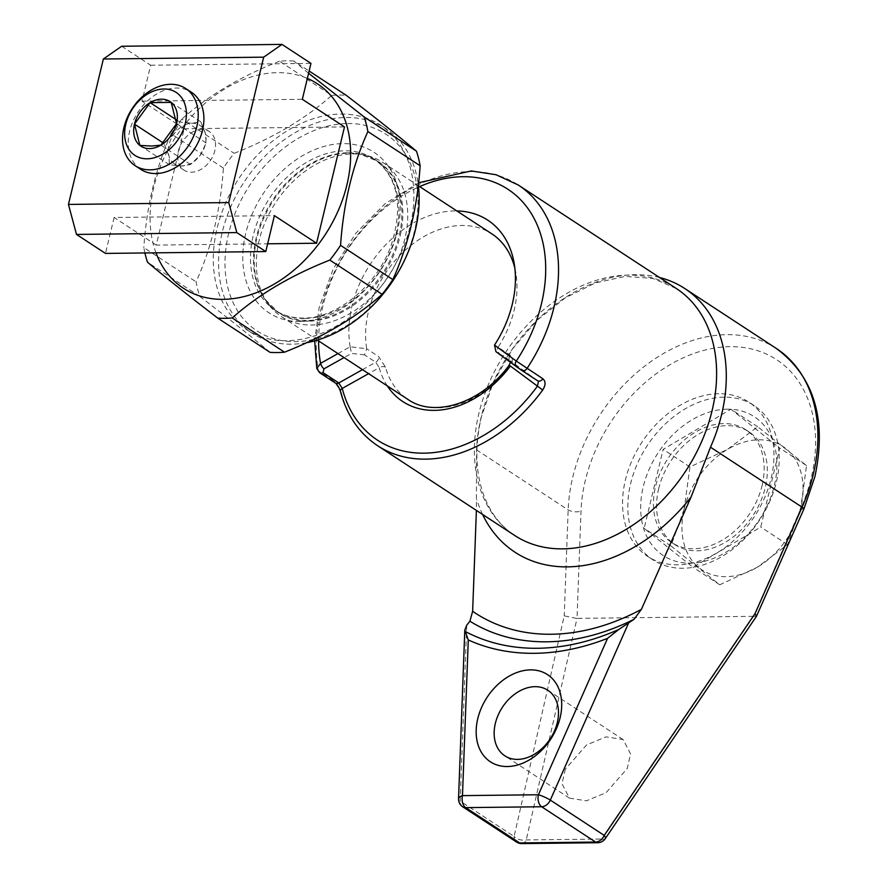 <?xml version="1.0" encoding="UTF-8"?>
<svg xmlns="http://www.w3.org/2000/svg" width="888" height="888" viewBox="0 0 888 888"><rect width="100%" height="100%" fill="white"/><g stroke="black" fill="none" stroke-linecap="round" stroke-linejoin="round"><path stroke-width="0.67" stroke-dasharray="4.44 3.33" d="M762.093 485.547A67.477 49.295 -56.8 0 0 745.754 429.714A67.477 49.295 -56.8 0 0 655.488 486.779A67.477 49.295 -56.8 0 0 671.828 542.612A67.477 49.295 -56.8 0 0 762.093 485.547M658.641 488.844A67.477 49.295 123.2 0 1 748.906 431.779A67.477 49.295 123.2 0 1 765.256 487.612A67.477 49.295 123.2 0 1 674.991 544.677A67.477 49.295 123.2 0 1 658.641 488.844M727.272 409.179A83.017 60.65 -56.8 0 0 643.212 486.913A83.017 60.65 -56.8 0 0 690.309 563.147A83.017 60.65 -56.8 0 0 774.369 485.403A83.017 60.65 -56.8 0 0 727.272 409.179M724.053 397.169A92.241 67.388 -56.8 0 0 637.173 464.191A92.241 67.388 -56.8 0 0 652.991 559.873A92.241 67.388 -56.8 0 0 682.983 568.253A92.241 67.388 -56.8 0 0 769.863 501.232A92.241 67.388 -56.8 0 0 754.045 405.539A92.241 67.388 -56.8 0 0 724.053 397.169M718.792 393.717A92.241 67.388 -56.8 0 0 631.912 460.739A92.241 67.388 -56.8 0 0 647.718 556.432A92.241 67.388 -56.8 0 0 677.711 564.801A92.241 67.388 -56.8 0 0 764.59 497.78A92.241 67.388 -56.8 0 0 748.784 402.086A92.241 67.388 -56.8 0 0 718.792 393.717M140.804 169.375A46.12 33.7 123.2 0 1 129.626 131.213A46.12 33.7 123.2 0 1 191.331 92.208M182.007 165.978A23.055 16.85 123.2 0 1 174.503 163.892A23.055 16.85 123.2 0 1 168.798 155.467A23.055 16.85 123.2 0 1 173.926 134.088A23.055 16.85 123.2 0 1 192.274 123.21A23.055 16.85 123.2 0 1 199.767 125.297A23.055 16.85 123.2 0 1 205.483 133.722A23.055 16.85 123.2 0 1 200.344 155.1A23.055 16.85 123.2 0 1 182.007 165.978L169.453 164.768L168.798 155.467L164.069 143.501L173.926 134.088L179.72 122L192.274 123.21L200.755 121.756L205.483 133.722L206.138 143.012L200.344 155.1L190.487 164.524L182.007 165.978M201.754 129.415A23.055 16.85 -56.8 0 0 180.042 146.176A23.055 16.85 -56.8 0 0 183.994 170.096A23.055 16.85 -56.8 0 0 191.486 172.194A23.055 16.85 -56.8 0 0 213.209 155.433A23.055 16.85 -56.8 0 0 209.257 131.513A23.055 16.85 -56.8 0 0 201.754 129.415M496.092 351.759L499.001 353.324L497.369 349.173L498.101 347.241L494.427 345.243M565.312 769.208L562.004 783.749L569.419 798.112L586.402 800.843L606.071 792.695L627.25 768.486L630.569 753.945L623.143 739.571L606.171 736.84L586.502 744.988L565.312 769.208M659.507 277.489A152.192 111.189 -56.8 0 0 481.163 417.227A152.192 111.189 -56.8 0 0 476.579 449.905L476.39 510.4M337.951 353.602L350.15 346.764L366.7 348.762A92.241 67.388 123.2 0 1 368.409 311.843A92.241 67.388 123.2 0 1 461.816 225.463A92.241 67.388 123.2 0 1 491.808 233.833M350.15 346.764A101.465 74.126 123.2 0 1 352.003 305.949A101.465 74.126 123.2 0 1 456.854 210.944M514.885 268.431A92.241 67.388 123.2 0 1 515.839 273.127A92.241 67.388 123.2 0 1 514.152 310.156A92.241 67.388 123.2 0 1 498.101 347.241L510.034 355.089C513.009 357.542 513.086 361.094 510.289 365.745L509.19 365.157M340.415 391.297A4.607 2.62 165.6 0 0 341.225 392.329L334.243 381.152L318.437 370.807L316.805 368.576M340.814 114.064A122.222 89.288 123.2 0 1 380.552 125.153A122.222 89.288 123.2 0 1 401.498 251.937A122.222 89.288 123.2 0 1 286.391 340.737A122.222 89.288 123.2 0 1 246.653 329.648A122.222 89.288 123.2 0 1 225.696 202.864A122.222 89.288 123.2 0 1 340.814 114.064M306.638 342.701A122.222 89.288 123.2 0 1 291.664 344.189A122.222 89.288 123.2 0 1 251.915 333.1A122.222 89.288 123.2 0 1 230.969 206.316A122.222 89.288 123.2 0 1 346.076 117.505A122.222 89.288 123.2 0 1 385.814 128.605A122.222 89.288 123.2 0 1 418.315 185.07M347.685 123.51A117.605 85.925 123.2 0 1 414.407 231.502A117.605 85.925 123.2 0 1 295.316 341.636A117.605 85.925 123.2 0 1 228.593 233.644A117.605 85.925 123.2 0 1 347.685 123.51M352.58 153.935A92.241 67.388 123.2 0 1 364.291 154.956A92.241 67.388 123.2 0 1 382.573 162.304A92.241 67.388 123.2 0 1 398.379 257.986A92.241 67.388 123.2 0 1 311.51 325.008A92.241 67.388 123.2 0 1 281.518 316.639A92.241 67.388 123.2 0 1 267.466 302.819A92.241 67.388 123.2 0 1 271.684 209.057A92.241 67.388 123.2 0 1 352.58 153.935M155.999 252.825A122.222 89.288 123.2 0 1 176.956 135.154A122.222 89.288 123.2 0 1 277.578 72.661A122.222 89.288 123.2 0 1 307.359 78.388M308.591 73.238L293.895 61.039L309.124 71.018M270.074 352.358C252.98 337.873 229.548 319.236 199.778 296.426A138.817 101.421 123.2 0 1 196.093 281.851C211.4 248.052 220.502 210.112 223.41 168.043A138.817 101.421 123.2 0 1 234.132 153.313C272.727 138.184 305.272 118.892 331.757 95.438L279.476 61.205A138.817 101.421 123.2 0 1 286.757 60.839A138.817 101.421 123.2 0 1 293.895 61.039M331.757 95.438A138.817 101.421 123.2 0 1 339.027 95.072A138.817 101.421 123.2 0 1 346.176 95.271M385.503 367.188A4.607 2.653 164.6 0 0 379.22 367.71L375.757 362.237L364.513 354.878L366.7 348.784L378.654 356.61L385.503 367.188A92.241 67.388 -56.8 0 0 407.969 399.445A92.241 67.388 -56.8 0 0 437.962 407.814A92.241 67.388 -56.8 0 0 510.289 365.745M121.667 46.254L150.649 65.224L142.025 101.154L184.182 128.749L156.244 245.088L267.643 243.8M184.182 128.749L344.489 126.906M199.778 296.426L147.497 262.193M144.911 252.958A138.817 101.421 123.2 0 1 143.812 247.619L196.093 281.851M223.41 168.043L171.129 133.811A138.817 101.421 123.2 0 1 181.862 119.081L234.132 153.313M279.476 61.205C240.881 76.324 208.347 95.615 181.862 119.081M171.129 133.811C155.788 167.743 146.687 205.683 143.812 247.619M753.168 616.339L577.022 618.37L580.996 511.266A142.968 104.451 123.2 0 1 585.303 480.563A142.968 104.451 123.2 0 1 730.08 346.675A142.968 104.451 123.2 0 1 811.199 477.955A142.968 104.451 123.2 0 1 800.743 508.724L753.59 616.383L602.164 839.049L526.229 839.926A9.224 5.583 12.8 0 1 514.108 836.441A9.224 6.738 -56.8 0 0 516.616 842.09M521.778 843.6A9.224 5.65 -90.7 0 0 526.229 839.926L577.022 618.37M605.239 838.683A9.224 3.041 34.2 0 1 602.164 839.049A9.224 5.65 -90.7 0 1 597.713 842.723M756.476 616.294L753.59 616.383M576.556 618.425L564.224 615.861L514.108 836.441L460.195 801.143L466.733 625.185M364.513 354.878L351.481 353.435L344.056 357.587M537.551 380.73L510.245 360.683L510.245 366.189M350.183 346.908L351.481 353.435M142.025 101.154L302.342 99.301M156.244 245.088L114.097 217.482L274.403 215.64M114.097 217.482L105.472 253.413M150.649 65.224L310.966 63.381M200.755 121.756L171.173 102.386M206.138 143.012L176.557 123.654M179.72 122L176.19 119.691M164.069 143.501L163.214 142.946M169.453 164.768L139.871 145.399M190.487 164.524L160.906 145.155M684.215 508.913A73.793 53.913 123.2 0 1 727.594 449.317A73.793 53.913 123.2 0 1 785.891 448.64A73.793 53.913 123.2 0 1 800.81 507.57A73.793 53.913 123.2 0 1 757.431 567.166A73.793 53.913 123.2 0 1 699.134 567.843A73.793 53.913 123.2 0 1 684.215 508.913L670.962 545.954L719.78 584.792L757.431 567.166L787.556 544.61L800.81 507.57L806.526 465.59L757.719 426.762L727.594 449.317L689.932 466.944L684.215 508.913M757.719 426.762L730.924 409.213L779.731 448.052L760.761 527.061L692.984 567.243L644.166 528.416L663.136 449.395L730.924 409.213M689.932 466.944L663.136 449.395M806.526 465.59L779.731 448.052M787.556 544.61L760.761 527.061M719.78 584.792L692.984 567.243M670.962 545.954L644.166 528.416M499.001 353.324L510.245 360.683A4.607 3.374 123.2 0 1 509.235 356.943A4.607 3.374 123.2 0 1 510.034 355.089M776.356 348.485A152.192 111.189 -56.8 0 0 572.749 477.2A152.192 111.189 -56.8 0 0 568.165 509.879L564.224 615.861M803.906 509.002A9.224 1.388 23.8 0 1 800.743 508.724M482.595 514.463A161.416 117.926 123.2 0 1 476.789 499.633M514.652 535.453A147.586 107.825 123.2 0 1 478.91 413.331A147.586 107.825 123.2 0 1 676.345 288.511L652.802 278.421L625.307 276.401L595.437 282.917L565.234 297.869L536.907 320.379L512.454 349.017L493.539 381.851L481.429 416.683C474.78 445.487 475.391 471.206 483.272 493.861C489.899 512.221 500.366 526.085 514.652 535.453M476.579 449.905L568.165 509.879A9.224 4.007 -177.9 0 0 580.996 511.266M318.592 340.925A138.362 101.088 123.2 0 1 322.855 306.293A138.362 101.088 123.2 0 1 419.647 186.58M319.625 372.716A4.607 3.374 -56.8 0 1 318.437 370.807A147.586 107.825 123.2 0 1 320.834 309.823A147.586 107.825 123.2 0 1 518.27 185.004M300.144 321.534A95.926 70.085 123.2 0 1 245.721 233.444A95.926 70.085 123.2 0 1 342.857 143.612A95.926 70.085 123.2 0 1 397.291 231.701A95.926 70.085 123.2 0 1 300.144 321.534M304.54 318.47A90.398 66.045 123.2 0 1 275.147 310.267A90.398 66.045 123.2 0 1 259.651 216.494A90.398 66.045 123.2 0 1 344.788 150.816A90.398 66.045 123.2 0 1 374.181 159.019A90.398 66.045 123.2 0 1 389.677 252.791A90.398 66.045 123.2 0 1 304.54 318.47M347.819 152.792A90.398 66.045 123.2 0 1 377.211 161.006A90.398 66.045 123.2 0 1 392.707 254.767A90.398 66.045 123.2 0 1 307.57 320.457A90.398 66.045 123.2 0 1 278.177 312.254A90.398 66.045 123.2 0 1 262.682 218.481A90.398 66.045 123.2 0 1 347.819 152.792M308.347 321.167A90.587 66.178 123.2 0 1 265.101 299.367A90.587 66.178 123.2 0 1 269.242 207.293A90.587 66.178 123.2 0 1 348.673 153.158A90.587 66.178 123.2 0 1 360.173 154.168A90.587 66.178 123.2 0 1 398.168 243.268A90.587 66.178 123.2 0 1 308.347 321.167M377.655 445.743A147.586 107.825 123.2 0 1 341.225 392.329M462.704 806.792A9.224 6.738 123.2 0 1 460.195 801.143A9.224 4.007 2.1 0 1 458.541 798.734M362.493 369.663L375.757 362.237A4.607 3.374 123.2 0 0 378.654 356.61M387.29 385.903A96.848 70.763 123.2 0 1 379.22 367.71L368.587 373.659M334.243 381.152A4.607 3.374 -56.8 0 0 335.431 383.061M745.754 429.714L748.906 431.779M652.991 559.873L647.718 556.432M183.994 170.096L174.503 163.892M569.419 798.112L504.839 755.821M515.839 273.127L514.174 263.359M418.581 182.773L385.081 203.729L355.877 233.2L333.289 268.775L319.158 307.581L314.685 340.87M380.552 125.153L385.814 128.605M364.291 154.956L360.173 154.168L377.211 161.006L374.181 159.019C397.868 176.779 403.574 205.417 391.297 244.933C377.245 285.57 336.63 318.67 303.241 318.071C292.585 318.137 283.217 315.54 275.147 310.267L278.177 312.254L265.101 299.367L267.466 302.819M382.573 162.304L418.403 185.77M281.518 316.639L317.349 340.104M246.653 329.648L251.915 333.1M623.143 739.571L547.785 690.231M537.54 380.719L510.334 360.75L510.445 362.304M209.257 131.513L199.767 125.297M754.045 405.539L748.784 402.086M671.828 542.612L674.991 544.677"/><path stroke-width="1.33" d="M185.636 88.478L191.331 92.208A46.12 33.7 123.2 0 1 202.497 130.37A46.12 33.7 123.2 0 1 140.804 169.375L135.109 165.656A46.12 33.7 -56.8 0 0 196.803 126.651A46.12 33.7 -56.8 0 0 185.636 88.478A46.12 33.7 -56.8 0 0 123.943 127.484A46.12 33.7 -56.8 0 0 135.109 165.656M125.796 124.231A37.629 27.495 -56.8 0 0 147.142 158.797A37.629 27.495 -56.8 0 0 185.259 123.554A37.629 27.495 -56.8 0 0 163.903 88.989A37.629 27.495 -56.8 0 0 125.796 124.231M149.595 148.585A26.629 19.458 -56.8 0 0 160.906 145.155L151.571 146.043L139.871 145.399L134.488 124.131L150.139 102.631L171.173 102.386L176.557 123.654L160.906 145.155A26.629 19.458 -56.8 0 0 176.557 123.654A26.629 19.458 -56.8 0 0 171.173 102.386A26.629 19.458 -56.8 0 0 150.139 102.631A26.629 19.458 -56.8 0 0 134.488 124.131A26.629 19.458 -56.8 0 0 139.871 145.399A26.629 19.458 -56.8 0 0 149.595 148.585M560.106 717.726A52.115 38.073 123.2 0 1 507.337 766.533A52.115 38.073 123.2 0 1 477.766 718.67A52.115 38.073 123.2 0 1 530.536 669.874A52.115 38.073 123.2 0 1 560.106 717.726M495.349 723.387A39.205 28.638 -56.8 0 0 504.839 755.821A39.205 28.638 -56.8 0 0 557.287 722.677A39.205 28.638 -56.8 0 0 547.785 690.231A39.205 28.638 -56.8 0 0 495.349 723.387M476.39 510.4L472.638 611.299L469.907 621.212L466.733 625.185L464.801 630.036L468.276 639.948L462.482 795.626L538.417 794.749L607.559 638.35L618.725 629.503L634.032 619.313L641.414 609.357L691.008 497.158L710.5 447.208A152.192 111.189 -56.8 0 0 721.622 414.452A152.192 111.189 -56.8 0 0 684.759 288.511A152.192 111.189 -56.8 0 0 659.507 277.489M456.854 210.944A101.465 74.126 123.2 0 1 514.174 263.359A101.465 74.126 123.2 0 1 512.309 304.096A101.465 74.126 123.2 0 1 494.516 345.099L516.283 361.072L542.879 378.743C545.809 381.418 545.743 385.181 542.701 390.01A147.586 107.825 123.2 0 1 377.655 445.743L514.652 535.453A147.586 107.825 123.2 0 0 712.087 410.633A147.586 107.825 123.2 0 0 676.345 288.511L518.27 185.004A147.586 107.825 123.2 0 1 554.012 307.126A147.586 107.825 123.2 0 1 527.072 368.398A4.607 3.374 -56.8 0 1 521.744 370.385L537.551 380.73A4.607 3.374 -56.8 0 0 542.879 378.743M418.403 185.77L491.808 233.833A92.241 67.388 123.2 0 1 514.885 268.431M314.685 340.87L316.794 368.576L320.579 363.336A4.607 1.832 60.7 0 0 324.042 368.809L322.977 372.594L338.783 382.95L342.246 388.422A4.607 2.62 165.6 0 0 340.415 391.297L340.415 391.297C338.772 386.902 337.107 384.16 335.431 383.061L335.431 383.061A4.607 3.374 -56.8 0 0 338.783 382.95L362.493 369.663M418.315 185.07A122.222 89.288 123.2 0 1 306.638 342.701M307.359 78.388A122.222 89.288 123.2 0 1 341.147 203.485A122.222 89.288 123.2 0 1 223.154 299.334A122.222 89.288 123.2 0 1 155.999 252.825M232.212 317.959A138.817 101.421 123.2 0 1 224.942 318.315A138.817 101.421 123.2 0 1 217.793 318.126L270.074 352.358A138.817 101.421 123.2 0 0 277.211 352.547A138.817 101.421 123.2 0 0 284.493 352.192L232.212 317.959C258.364 294.694 290.909 275.402 329.837 260.084L382.106 294.317C355.955 317.582 323.41 336.874 284.493 352.192M309.124 71.018L346.176 95.271C375.702 117.893 399.134 136.541 416.472 151.204A138.817 101.421 123.2 0 1 420.157 165.779C417.249 207.848 408.147 245.776 392.84 279.576L340.559 245.343A138.817 101.421 123.2 0 1 329.837 260.084M340.559 245.343C343.434 203.408 352.536 165.468 367.876 131.546L420.157 165.779M416.472 151.204L364.191 116.972A138.817 101.421 123.2 0 1 367.876 131.546M364.191 116.972L308.591 73.238M392.84 279.576A138.817 101.421 123.2 0 1 382.106 294.317M267.643 243.8L316.561 243.234L274.403 215.64L265.778 251.559L236.796 232.589L228.76 202.575L263.669 57.165L281.984 44.4L310.966 63.381L302.342 99.301L344.489 126.906L316.561 243.234M217.793 318.126C188.023 295.316 164.591 276.668 147.497 262.193A138.817 101.421 123.2 0 1 144.911 252.958M516.095 366.444L495.937 351.648L494.516 345.099M628.449 623.321L550.305 800.099L604.217 835.397A9.224 3.041 34.2 0 1 605.239 838.683L756.476 616.294L803.906 509.002A9.224 1.388 23.8 0 0 802.086 507.181A152.192 111.189 -56.8 0 0 813.219 474.425A152.192 111.189 -56.8 0 0 776.356 348.485C814.163 376.656 827.017 419.38 814.895 476.656L803.906 509.002M464.801 630.036L458.541 798.734A9.224 4.007 2.1 0 1 462.482 795.626A9.224 5.65 -90.7 0 0 465.701 807.625A9.224 6.738 123.2 0 1 462.704 806.792L516.616 842.09A9.224 6.738 -56.8 0 0 519.624 842.934L465.701 807.625L541.636 806.748A9.224 5.65 89.3 0 1 538.417 794.749A9.224 1.388 23.8 0 1 550.305 800.099A9.224 6.738 123.2 0 1 541.636 806.748L595.559 842.057A9.224 6.738 -56.8 0 0 604.217 835.397L755.011 613.652L756.52 616.205M495.937 351.648L521.744 370.385A4.607 3.374 -56.8 0 1 521.633 370.307L516.283 366.589A4.607 3.141 -53.7 0 1 516.183 366.522A4.607 3.141 -53.7 0 1 516.283 361.072A138.362 101.088 123.2 0 0 541.458 303.763A138.362 101.088 123.2 0 0 419.647 186.58M368.587 373.659L342.246 388.422A142.968 104.451 -56.8 0 0 537.44 386.169L538.361 381.851M317.349 340.104L407.969 399.445C434.288 418.215 481.629 403.196 509.19 365.157L542.701 390.01M236.796 232.589L76.49 234.432L105.472 253.413L265.778 251.559M76.49 234.432L68.454 204.429L228.76 202.575M68.454 204.429L103.363 59.008L263.669 57.165M103.363 59.008L121.667 46.254L281.984 44.4M176.19 119.691L150.139 102.631M163.214 142.946L134.488 124.131M691.008 497.158A161.416 117.926 123.2 0 1 482.595 514.463M337.951 353.602L320.579 363.336A138.362 101.088 123.2 0 1 318.592 340.925M710.5 447.208L802.086 507.181L755.011 613.652M516.616 842.09A9.224 9.224 0 0 0 521.778 843.6A9.224 5.65 -90.7 0 1 519.624 842.934L595.559 842.057A9.224 5.65 -90.7 0 0 597.713 842.723A9.224 9.224 0 0 0 605.239 838.683M607.559 638.35A262.093 191.475 123.2 0 1 468.276 639.948M641.414 609.357A234.088 171.029 123.2 0 1 472.638 611.299M634.032 619.313A243.878 178.177 123.2 0 1 469.907 621.212M464.879 631.279A255.566 186.713 -56.8 0 0 618.725 629.503M537.551 380.73A4.607 3.374 -56.8 0 1 537.44 380.652L521.855 370.451M344.056 357.587L324.042 368.809M510.245 366.189A96.848 70.763 123.2 0 1 387.29 385.903M335.431 383.061L319.625 372.716A4.607 3.374 -56.8 0 0 322.977 372.594M684.759 288.511L776.356 348.485M518.27 185.004L496.103 174.747L471.273 170.951L418.581 182.773M458.541 798.734A9.224 9.224 0 0 0 462.704 806.792M521.778 843.6L597.713 842.723M340.415 391.297C346.731 415.207 359.141 433.355 377.655 445.743M319.625 372.716L316.805 368.576M509.19 365.157L510.445 362.304"/></g></svg>
